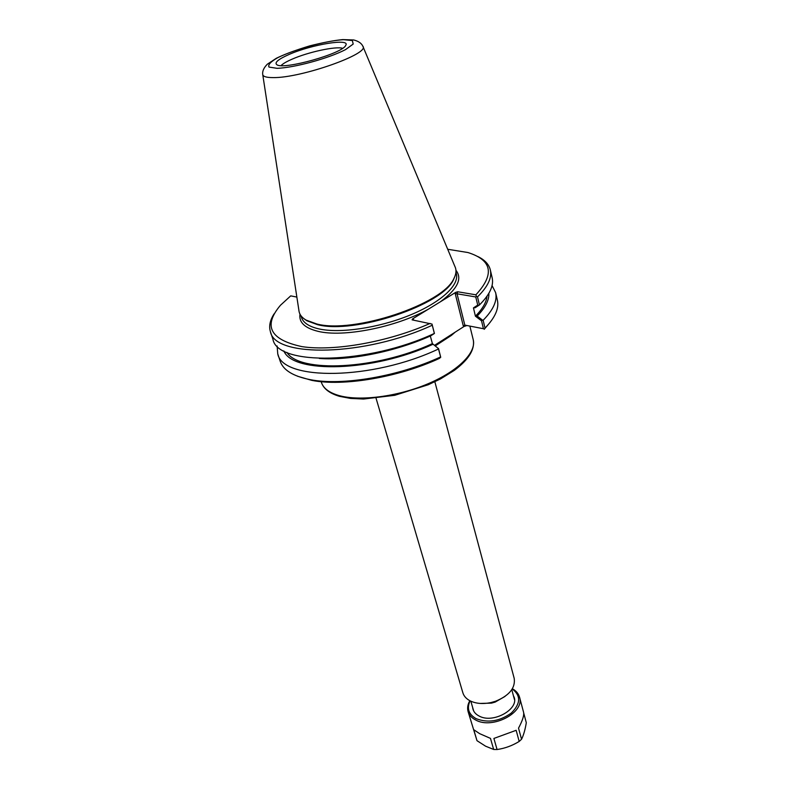 <?xml version="1.0" encoding="UTF-8"?>
<svg xmlns="http://www.w3.org/2000/svg" width="789" height="789" viewBox="0 0 789 789"><rect width="100%" height="100%" fill="white"/><g stroke="black" fill="none" stroke-linecap="round" stroke-linejoin="round"><path stroke-width="1.18" d="M478.962 305.304L477.73 305.116L473.449 307.888L475.156 307.749L479.446 304.939L477.503 296.871L476.378 296.319L475.895 294.81L457.738 291.772L455.717 292.354L455.243 293.715L463.281 325.926L464.188 326.39L434.542 345.345M434.847 381.777L514.201 678.372C515.542 687.959 509.28 695.602 495.433 701.303L490.837 702.595C482.907 704.212 476.063 703.66 470.303 700.938C466.398 698.946 463.922 696.233 462.867 692.801L376.077 398.297M505.049 696.411L495.157 702.092L491.488 703.127L480.087 703.433M473.449 307.888L475.422 316.192L481.517 320.817L483.43 328.717L464.829 325.117L457.038 293.794L475.767 296.96L477.73 305.116M481.517 320.817L482.533 320.137L477.177 316.064L475.471 316.202M477.177 316.064C485.304 307.74 489.2 300.145 488.874 293.291M475.422 316.192C482.503 309.012 486.379 302.345 487.02 296.191M299.988 314.16C298.755 322.336 304.732 328.046 317.898 331.291C343.146 337.672 396.039 327.267 428.407 309.16L412.529 318.924L412.095 319.851L432.007 324.082L434.423 333.461L430.745 335.828C395.634 351.598 349.872 360.76 319.367 358.462M274.118 313.825C269.956 320.314 268.733 326.271 270.43 331.715L272.955 339.329C277.363 365.879 367.506 364.705 434.354 333.441L434.423 333.461M438.378 348.531L432.402 343.659L438.378 348.531L440.726 357.289L439.315 358.453C398.198 377.458 342.959 386.669 311.783 380.367L309.998 379.617C293.133 376.235 283.192 370.1 280.184 361.214L277.748 353.827L277.107 345.967M432.402 343.659L430.33 336.015M286.949 352.427C299.356 373.089 375.889 369.785 432.352 343.649M283.853 350.918C292.739 373.937 373.128 371.944 432.983 344.27M440.726 357.289L438.497 348.472M413.722 320.176L413.515 319.417L413.229 320.078M455.243 293.715L457.038 293.794L457.738 291.772M463.281 325.926L464.829 325.117L483.43 328.717M464.188 326.39L466.191 325.808M476.378 296.319L475.767 296.96M430.104 323.411C388.405 341.982 333.767 351.618 301.881 346.608C270.055 339.734 262.924 325.946 280.48 305.244L290.717 295.865L296.861 297.078M428.407 309.16L440.361 301.802C457.423 289.168 462.62 278.675 455.953 270.321M455.717 292.354L440.361 301.802M447.698 249.265L467.956 252.539C492.178 260.183 494.821 274.276 475.895 294.81M303.617 318.44L306.783 320.738L317.434 324.634C354.251 334.654 443.171 304.85 453.586 279.474L455.095 275.864M484.268 329.033L485.018 328.086L483.134 320.275L482.533 320.137M484.219 329.309L490.314 322.109M492.06 285.549L495.61 292.581L497.376 300.165C499.25 308.361 495.127 317.671 485.018 328.086M297.64 376.274L311.783 380.367M440.518 356.953C398.613 376.511 341.864 386.068 309.998 379.617M432.007 324.082L434.354 333.441M438.437 349.014C372.122 380.406 282.383 380.939 277.748 353.827M270.43 331.715C274.72 357.959 365.07 356.45 432.204 325.246M477.503 296.871C487.839 286.723 492.119 277.738 490.324 269.907C488.943 264.374 484.791 259.926 477.868 256.553M479.446 304.939C489.722 294.711 493.963 285.638 492.149 277.718L490.324 269.907M495.61 292.581C497.464 300.688 493.303 309.919 483.134 320.275M362.999 46.59L454.918 266.524C456.614 269.986 456.279 273.961 453.922 278.448C443.448 303.982 353.778 334.033 316.685 323.954L305.964 320.038C301.605 317.444 299.258 314.219 298.903 310.383L262.767 74.758M289.178 54.421C311.833 44.411 351.174 37.98 345.681 45.476C342.485 53.553 283.912 70.014 276.969 64.797C274.079 62.725 278.152 59.264 289.178 54.421M342.623 48.287C335.729 46.097 308.292 52.044 292.206 59.126C286.634 61.532 282.916 63.692 281.042 65.595M476.99 740.684L473.755 729.697L479.604 733.632L490.472 738.376L493.658 749.461L485.61 746.207L476.99 740.684L468.104 711.619C469.189 715.13 471.684 717.911 475.609 719.972C492.346 729.687 525.07 712.467 519.537 697.16C518.531 693.63 516.144 690.819 512.377 688.748M523.718 713.049L526.302 722.714C525.158 729.707 523.571 735.22 521.549 739.263L518.521 728.139C522.555 720.594 524.241 715.307 523.58 712.299L519.537 697.16M519.192 741.433C512.268 745.694 504.891 748.396 497.07 749.53L493.894 738.435L516.154 730.308L519.192 741.433L521.549 739.263M493.658 749.461L497.07 749.53M493.894 738.435L516.154 730.308M472.641 707.408C473.005 711.076 475.136 713.946 479.041 715.998C493.47 724.292 520.927 708.078 513.481 695.928M469.84 700.701C467.699 704.439 467.118 708.078 468.104 711.619M512.239 688.975C521.036 695.671 520.72 703.699 511.282 713.069C499.575 721.333 487.829 723.188 476.063 718.631C468.607 714.292 466.605 708.364 470.076 700.829M435.262 345.917L451.377 335.424L455.253 332.1M338.895 395.526C329.161 392.695 323.322 388.306 321.399 382.379C323.549 388.78 329.595 393.435 339.536 396.344L350.563 398.435L363.502 399.037L394.747 395.309L428.21 384.766L440.43 378.967L454.217 370.455C468.755 359.616 475.086 349.359 473.222 339.704C476.556 352.436 458.291 371.027 427.845 383.849C397.469 396.699 359.705 401.473 338.895 395.526M413.515 319.417L412.529 318.924M455.943 272.156L456.377 273.891C459.405 285.342 440.39 302.828 409.156 315.462C378 328.106 339.595 333.639 318.746 328.865C308.982 326.577 303.232 322.77 301.497 317.425L300.954 315.718M277.126 68.327L269.019 67.085C267.737 64.856 270.657 61.72 277.758 57.676C294.889 49.224 325.818 40.762 343.501 39.687L352.367 40.545L353.186 44.066L345.493 49.638C328.52 58.435 294.553 67.716 277.126 68.327M273.152 77.598C301.023 78.16 370.564 53.534 362.832 46.186C361.461 43.217 358.403 41.146 353.659 39.953L342.771 39.598C334.181 40.397 323.155 42.498 309.692 45.89C295.54 50.19 284.405 54.333 276.278 58.307L267.293 64.225C263.842 67.736 262.313 71.109 262.698 74.324C262.855 76.523 266.337 77.618 273.152 77.598M448.507 336.558L437.441 343.6M321.182 381.669L321.399 382.379M469.978 326.547L473.222 339.704M470.826 701.194L473.696 711.027M511.785 689.675L514.458 699.567M495.157 702.092L495.433 701.303M491.488 703.127L490.837 702.595M453.586 279.474L453.922 278.448M306.783 320.738L305.964 320.038"/></g></svg>
